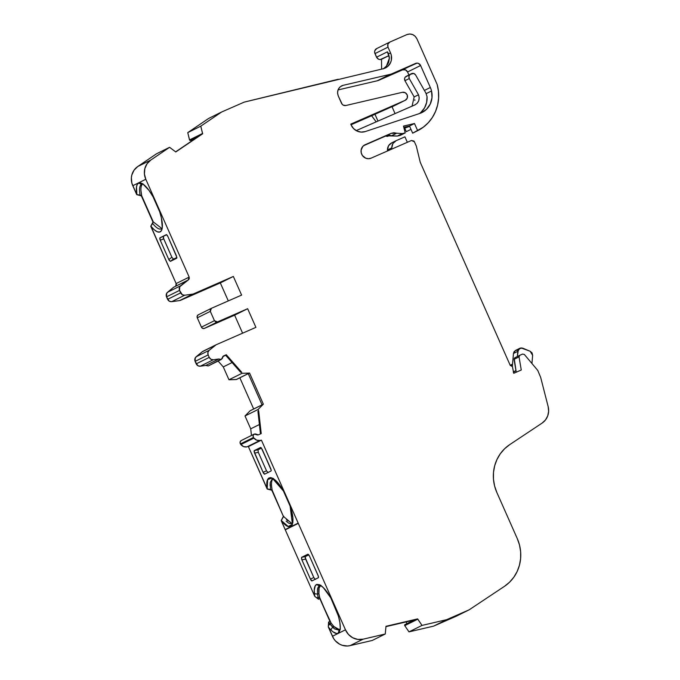 <?xml version="1.0" encoding="UTF-8"?>
<svg xmlns="http://www.w3.org/2000/svg" width="680" height="680" viewBox="0 0 680 680"><rect width="100%" height="100%" fill="white"/><g stroke="black" fill="none" stroke-linecap="round" stroke-linejoin="round"><path stroke-width="1.02" d="M424.397 90.44L430.338 87.49A19.61 18.649 -116.4 0 1 431.528 90.992L426.156 93.653L431.528 90.992A19.61 18.649 -116.4 0 1 421.966 112.54A19.61 18.649 -116.4 0 1 421.2 112.897A19.61 18.649 -116.4 0 1 419.679 113.475L365.228 131.58A11.764 11.186 -116.4 0 1 351.118 124.958L353.549 128.554L357.034 131.044L361.114 132.107L365.228 131.58A11.764 11.186 -116.4 0 1 351.118 124.958L350.761 124.143A15.682 14.918 -116.4 0 1 351.075 123.998L350.761 124.159A15.682 14.918 -116.4 0 1 351.075 123.998L351.118 124.958L350.761 124.143A15.682 14.918 -116.4 0 1 351.075 123.998L350.761 124.159M341.606 85.884L339.609 87.346L338.002 89.964L337.552 93.058L338.249 95.905C336.745 91.383 337.96 87.992 341.904 85.748L341.3 86.046L341.904 85.748A7.846 7.463 -116.4 0 1 343.137 85.331L340.221 86.776L343.137 85.331L390.243 74.332L377.213 80.792A10.982 10.446 63.6 0 0 378.947 80.215L391.969 73.754A10.982 10.446 -116.4 0 1 390.243 74.332L377.213 80.792A10.982 10.446 63.6 0 0 378.947 80.215L391.969 73.754L415.591 63.418A3.919 3.731 -116.4 0 1 420.597 65.509L407.567 71.969A3.919 3.731 63.6 0 0 402.56 69.878L415.591 63.418A3.919 3.731 -116.4 0 1 420.597 65.509L407.567 71.969L405.442 69.87L402.56 69.878L378.947 80.215L391.969 73.754L415.591 63.418L402.56 69.878L378.947 80.215A10.982 10.446 63.6 0 1 377.213 80.792L338.002 89.947M141.661 185.13L142.936 183.761C140.777 185.079 140.352 189.066 141.678 195.721L136.858 194.565A25.985 8.024 66.4 0 1 138.567 183.107L141.567 184.365A23.63 7.293 -113.6 0 0 140.071 195.1L136.858 194.565A25.985 8.024 66.4 0 1 138.567 183.107L141.567 184.365A23.63 7.293 -113.6 0 0 140.071 195.1L136.858 194.565L136.501 186.915L137.241 184.467L138.567 183.107A25.985 8.024 66.4 0 1 141.619 183.303A25.985 8.024 66.4 0 1 153.034 196.767L159.681 211.769A26.273 8.109 66.4 0 1 161.882 229.568A26.273 8.109 66.4 0 1 150.892 226.202L153.297 221.926L161.781 228.454L153.34 221.977M140.956 190.706L141.678 195.721L136.731 194.624L131.861 183.132L131.368 177.709L131.818 175.041L134.036 170.213L137.76 166.523L156.553 153.773L169.583 147.314L150.79 160.064L137.76 166.523L156.553 153.773L169.583 147.314L150.79 160.064L137.76 166.523L156.553 153.773L169.583 147.314L150.79 160.064L137.76 166.523A15.682 14.918 -116.4 0 0 132.787 185.725A15.682 14.918 -116.4 0 1 137.76 166.523M270.538 489.447L270.215 482.647L270.538 489.447L267.317 488.954L270.538 489.447L267.317 488.954L266.892 484.015L267.359 480.352L268.676 478.125L270.759 477.555L273.496 478.745L276.666 481.525L283.433 491.002L272.153 477.972L267.623 479.621L267.189 489.022L248.387 446.607L261.418 440.147L259.913 440.444C257.533 440.793 255.527 440.011 253.903 438.107L253.436 437.478C252.756 436.05 253.036 434.911 254.286 434.07L257.474 434.962L258.332 434.868L255.544 433.95L254.286 434.07L258.332 434.868L261.231 433.594L258.68 410.95L257.916 411.324L260.466 433.933M272.238 479.791L273.496 478.456C271.405 479.791 270.946 483.659 272.119 490.059L270.529 489.456L272.119 490.059L283.39 516.384L291.278 523.022M403.997 128.112L405.883 126.837L403.793 127.33L405.883 126.837L403.997 128.112L405.28 127.134M190.561 140.488L189.652 140.233L190.561 140.488L197.455 137.071L190.587 140.48M208.267 365.933L222.181 358.657L223.38 355.997L221.246 359.499L208.216 365.959L205.776 365.449L200.269 366.214L213.299 359.754L218.799 358.989L205.776 365.449L208.216 365.959L221.246 359.499L218.799 358.989L205.776 365.449L208.309 365.916M518.067 350.217L515.483 350.455L513.468 353.464L517.812 351.313L519.817 348.296L522.852 348.219L530.179 351.271L532.644 355.359L531.947 363.418L532.644 355.359L532.075 352.911L530.179 351.271L532.644 355.359L531.947 363.418M263.262 404.243L250.07 410.822L263.356 404.192L249.534 373.005L236.206 379.542L249.5 373.023L248.234 373.651L262.055 404.838L248.234 373.651L236.47 379.482L228.973 379.763L241.995 373.303L249.228 373.082L236.206 379.542L228.973 379.763L223.278 366.92L232.075 362.559M240.414 443.938L240.737 444.388L240.414 443.938L253.436 437.478L240.414 443.938L240.057 442L241.255 440.529C240.006 441.371 239.725 442.51 240.414 443.938L253.436 437.478L253.088 435.54L254.286 434.07L241.255 440.529C240.006 441.371 239.725 442.51 240.414 443.938L240.737 444.388L253.768 437.929L253.436 437.478C252.756 436.05 253.036 434.911 254.286 434.07M241.255 440.529L254.175 434.12M208.216 365.959L221.246 359.499L218.799 358.989L205.776 365.449L200.269 366.214L213.299 359.754L210.902 359.269L209.236 357.399L196.206 363.859C197.098 365.543 198.45 366.325 200.269 366.214L213.299 359.754C211.48 359.865 210.129 359.082 209.236 357.399L196.206 363.859L195.109 361.377L208.131 354.918L209.236 357.399L196.206 363.859L195.109 361.377L208.131 354.918C207.485 353.132 207.825 351.602 209.134 350.344L196.103 356.804C194.794 358.062 194.463 359.592 195.109 361.377L195.321 357.705L202.283 351.73L215.314 345.27L209.134 350.344L196.103 356.804L202.283 351.73L216.146 344.76L255.909 327.361L247.648 308.712L234.617 315.172L204.425 328.389L217.456 321.929L214.446 320.679L210.316 311.355L197.293 317.815L201.424 327.139L214.446 320.679L210.316 311.355L211.412 308.312L241.612 295.094L233.35 276.454L220.32 282.914L180.557 300.313L193.588 293.853L179.622 300.577L171.674 301.682L184.705 295.222C182.886 295.332 181.534 294.55 180.642 292.876L167.612 299.327L166.506 296.854L179.537 290.394L180.642 292.876L167.612 299.327C168.504 301.01 169.856 301.793 171.674 301.682L184.705 295.222L192.653 294.117L179.622 300.577A3.919 3.731 63.6 0 0 180.557 300.313L193.588 293.853L233.35 276.454L220.32 282.914L180.557 300.313L193.588 293.853L233.35 276.454L220.32 282.914L180.557 300.313A3.919 3.731 63.6 0 1 179.622 300.577L171.674 301.682L169.286 301.206L166.506 296.854L179.537 290.394C178.891 288.6 179.231 287.079 180.54 285.821L167.51 292.281C166.201 293.539 165.869 295.06 166.506 296.854L166.727 293.173L173.689 287.198L186.719 280.738L180.54 285.821L167.51 292.281L173.689 287.198L186.719 280.738L180.54 285.821L167.51 292.281C166.201 293.539 165.869 295.06 166.506 296.854L179.537 290.394L180.642 292.876L167.612 299.327L166.506 296.854M223.321 356.031L226.278 354.73L225.522 355.104L240.601 372.249L241.366 371.875L241.995 373.303L249.228 373.082L236.47 379.482M175.669 151.835L201.373 134.419L189.626 140.191L202.674 133.773L189.652 140.233L201.373 134.419L175.669 151.835L202.13 134.036M407.243 126.522L403.997 128.129M391.808 142.834C388.96 144.279 387.506 146.668 387.455 149.991L388.552 145.69L391.808 142.834C388.96 144.279 387.506 146.668 387.455 149.991L391.799 147.84C391.85 144.517 393.303 142.129 396.151 140.675L404.923 136.833L407.346 142.29L404.923 136.833L396.151 140.675L404.923 136.833L407.346 142.29M516.222 372.207L515.95 370.617L513.391 372.359L515.95 370.617L516.222 372.207L514.199 358.377L514.904 357.714L514.054 359.354L519.044 356.881L521.262 370.005L513.74 373.295L512.423 366.613L513.74 373.295L521.262 370.005L519.044 356.881L519.894 355.24L514.837 357.748L519.758 355.308M513.391 372.359L515.95 370.617L514.054 359.354L519.044 356.881L519.894 355.24L522.614 354.05L524.365 354.484L537.769 370.438L540.668 377.4L548.139 406.538A15.682 14.918 -116.4 0 1 542.096 423.096L509.711 444.635L504.602 448.749L500.318 453.756L496.969 459.485L494.675 465.774L493.493 472.421L493.467 479.23L494.598 485.988L496.85 492.481L517.259 538.543A39.211 37.298 -116.4 0 1 504.398 586.381L469.192 609.798L456.161 616.259L433.627 626.127L408.995 631.873L404.753 625.651L417.775 619.191L422.025 625.413L408.995 631.873L404.753 625.651L417.664 618.928L404.753 625.651L417.775 619.191L404.634 625.387L404.71 624.801L404.625 625.345L417.648 618.885L404.634 625.387L417.648 618.885L385.976 626.297L385.254 634.006L363.103 639.183L350.072 645.635L347.463 646L342.201 645.286L339.711 644.232L335.41 640.891L333.736 638.707L328.287 626.9L330.854 629.901L332.596 627.156L333.965 626.56L339.719 629.858L333.965 626.56L338.045 629.569M404.71 624.801L413.916 620.101M388.951 135.209L392.267 135.889M405.118 624.469L404.625 625.345L417.648 618.885L385.976 626.297L385.254 634.006L363.103 639.183A15.682 14.918 -116.4 0 1 345.466 629.808L332.435 636.267L328.287 626.9L330.854 629.901C333.872 632.952 336.286 634.075 338.113 633.267L339.413 630.105L334.577 628.923L332.596 627.156L333.965 626.56L331.177 623.212L333.965 626.56L332.596 627.156L329.808 623.815L331.177 623.212L333.965 626.56M412.054 106.165L414.162 96.934L418.498 94.775L409.275 78.548L408.944 76.185L410.312 74.332L405.969 76.483C404.541 77.562 404.2 78.974 404.931 80.699L404.6 78.336L405.127 77.222L411.442 73.678L405.969 76.483C404.541 77.562 404.2 78.974 404.931 80.699L409.275 78.548C408.544 76.814 408.884 75.412 410.312 74.332L408.204 75.472M225.65 355.249L222.641 356.745M404.065 128.401L409.649 126.353M391.501 142.97L396.151 140.675L392.896 143.54L391.799 147.84C391.85 144.517 393.303 142.129 396.151 140.675M513.307 371.892L515.95 370.583L513.307 371.892L515.95 370.583L514.054 359.354L514.904 357.714M512.354 366.35L513.468 353.464L512.354 366.35L513.468 353.464L517.812 351.313L517.361 356.499L518.347 349.664L521.152 347.939L530.179 351.271L522.852 348.219C520.132 347.523 518.449 348.551 517.812 351.313L517.361 356.499M250.291 410.669L263.322 404.209L258.043 409.513L245.012 415.973L250.07 410.822L263.092 404.362L258.043 409.513L258.68 410.95L257.916 411.324L258.68 410.95L261.231 433.594L258.332 434.868L261.231 433.594L258.68 410.95L258.043 409.513L245.012 415.973L250.07 410.822L245.012 415.973L250.716 428.833L251.464 435.472L250.716 428.833L245.012 415.973L258.043 409.513L258.68 410.95M405.221 132.915L403.478 126.089L405.221 132.915L402.313 133.594L397.315 136.068L400.231 135.388L405.221 132.915L402.313 133.594L397.315 136.068L400.231 135.388L405.221 132.915L402.313 133.594L396.661 133.212L391.671 135.685L397.315 136.068L400.231 135.388L405.221 132.915L403.478 126.089L414.486 123.522L409.488 125.995L405.764 126.888M404.634 625.387L416.347 619.531L386.002 626.629L416.347 619.531L404.625 625.345L416.347 619.531L386.002 626.629M240.737 444.388L253.903 438.107L240.873 444.567C242.505 446.471 244.511 447.253 246.891 446.904L243.593 446.607L240.737 444.388L253.768 437.929L253.436 437.478M169.583 147.314L175.78 151.963L169.583 147.314L175.78 151.963L202.674 133.773L175.78 151.963L202.674 133.773L189.507 139.935L202.648 133.731L189.507 139.935L187.756 132.617L200.779 126.157L202.538 133.476L189.507 139.935L202.674 133.773M376.55 57.205L374.96 53.618L387.991 47.158L390.532 52.895L388.356 53.967L387.404 51.816L376.55 57.205L374.612 52.13L374.833 50.643L376.788 48.535A3.919 3.731 63.6 0 0 374.96 53.618L387.991 47.158L390.532 52.895A11.764 11.186 -116.4 0 1 385.5 67.915A11.764 11.186 -116.4 0 1 383.188 68.748L387.532 66.606L390.515 62.73L391.315 60.367L391.315 55.327L390.532 52.895L388.356 53.967A11.764 11.186 63.6 0 1 389.385 58.131L388.671 62.432L389.385 58.131L387.404 51.816L376.55 57.205L374.96 53.618L387.991 47.158L390.532 52.895L388.356 53.967L387.404 51.816L376.55 57.205C377.714 59.203 379.355 59.908 381.488 59.322L381.616 69.114L381.488 59.322L388.951 55.616L380.128 59.593L378.632 59.288L376.55 57.205C377.714 59.203 379.355 59.908 381.488 59.322L388.951 55.616M404.931 80.699L414.162 96.934L404.931 80.699L409.275 78.548L404.931 80.699L414.162 96.934L418.498 94.775C420.002 99.305 418.786 102.689 414.842 104.941L356.192 130.611L414.842 104.941L417.137 103.334L418.744 100.725L419.195 97.631L418.498 94.775L409.275 78.548C408.544 76.814 408.884 75.412 410.312 74.332L411.442 73.678C413.091 72.99 414.469 73.397 415.574 74.919L425.944 93.168L415.574 74.919L413.721 73.423L410.312 74.332M415.106 104.814L356.192 130.611M218.119 361.054L223.278 366.92L218.119 361.054L223.278 366.92L228.973 379.763L241.995 373.303L249.228 373.082M192.194 139.68L192.627 140.344M404.762 128.231L406.283 131.682L404.762 128.231L406.283 131.682L410.975 129.353M384.795 136.025L387.575 136.391L384.795 136.025L387.575 136.391L389.504 135.43M391.841 149.081L391.799 147.84L387.455 149.991L387.49 150.986L387.455 149.991L391.799 147.84L391.841 149.081L391.799 147.84M517.812 351.313L513.468 353.464L514.004 351.815L515.576 350.404M406.24 621.894L406.7 623.679M259.403 424.524L250.716 428.833L259.403 424.524L250.716 428.833L251.464 435.472M392.284 135.898L388.807 135.133M340.365 629L339.209 630.224L338.113 633.267L339.209 630.224L338.113 633.267L340.051 629.927C340.493 627.3 340.238 623.798 339.277 619.404L337.399 612.799L330.752 597.796L327.607 592.79C324.598 588.565 321.878 585.871 319.447 584.715L316.854 584.392L320.935 585.59M339.413 630.105L338.308 633.156L339.388 631.933L340.255 627.81L339.864 622.498L338.453 616.165L330.752 597.796L323.315 587.605L319.447 584.715L316.854 584.392L319.455 585.803L316.455 584.553L319.464 585.794C318.18 586.662 317.517 588.158 317.466 590.283L318.019 587.605L319.464 585.794C318.18 586.662 317.517 588.158 317.466 590.283L317.551 594.125L318.911 593.521L319.498 597.134L318.129 597.737L317.551 594.125L318.911 593.521L319.838 598.621L331.177 623.212L329.808 623.815L328.584 622.056L328.431 625.447L329.808 623.815L328.584 622.056L329.953 621.452L331.177 623.212L328.431 625.447L328.287 626.9L330.854 629.901L332.596 627.156L328.584 622.056L329.953 621.452L331.177 623.212M320.824 585.208C319.124 586.219 318.486 588.99 318.911 593.521L319.073 588.038L320.824 585.208C319.124 586.219 318.486 588.99 318.911 593.521L317.551 594.125L314.356 593.683L314.747 596.335L318.469 599.216L318.129 597.737L316.591 597.694L318.129 597.737L317.551 594.125L318.129 597.737L316.591 597.694L314.747 596.335L285.277 529.839L298.18 523.107L285.158 529.567A15.682 14.918 63.6 0 0 285.277 529.839L298.308 523.379L345.466 629.808L332.435 636.267L328.287 626.9L328.584 622.056L328.431 625.447L329.808 623.815L334.577 628.923L332.596 627.156L330.854 629.901L332.979 631.813L336.659 633.531L338.113 633.267L339.209 630.224L334.577 628.923L339.209 630.224M307.981 554.2L308.609 554.642L307.87 554.226L301.572 557.354L305.303 556.571L308.779 554.846L305.303 556.571L305.133 557.438L313.82 577.583L315.418 579.402L313.82 577.575L310.403 579.062L313.82 577.575L305.626 559.087L301.894 559.869L301.572 559.002L301.572 557.354L305.303 556.571L305.133 557.438M305.311 558.255L305.626 559.087L301.894 559.869L310.403 579.062L312.001 580.899A2.354 0.722 66.4 0 1 311.993 580.899A2.354 0.722 66.4 0 1 310.403 579.062L313.82 577.575L305.626 559.087L301.894 559.869L310.403 579.062L301.894 559.869L301.572 557.354L301.894 559.869M314.678 578.994L315.112 579.369M240.873 444.567L253.903 438.107L240.873 444.567C242.505 446.471 244.511 447.253 246.891 446.904L259.913 440.444L256.615 440.147L253.768 437.929M270.104 485.622L270.224 482.537L272.136 479.068L273.632 478.839M283.696 516.231L281.265 520.523C291.108 533.656 296.675 524.552 290.105 506.073L292.817 517.862L292.85 522.333L291.958 525.376L290.181 526.702L287.674 526.286L284.648 524.203L281.265 520.523L283.696 516.231L281.274 520.523L288.218 526.498L292.442 524.314L290.105 506.073L283.424 491.002C274.278 474.342 264.384 473.085 267.317 488.954L248.387 446.607L261.418 440.147L259.913 440.444C257.533 440.793 255.527 440.011 253.903 438.107M266.509 470.815L268.115 472.642L266.509 470.815L258.315 452.327L266.509 470.815L263.092 472.311L266.509 470.815L258.315 452.327L254.583 453.11L263.092 472.311L266.509 470.815M261.469 448.094L258 449.812L258.315 452.327L254.583 453.11L254.09 451.46L254.26 450.594L258 449.812L254.26 450.594L258 449.812L261.469 448.094L258 449.812M175.755 286.101L176.137 283.56A2.354 2.236 63.6 0 1 175.593 286.254A2.354 2.236 63.6 0 0 176.137 283.56L189.168 277.1L188.071 280.151L179.758 286.714L179.537 290.394L182.308 294.746L184.705 295.222L192.653 294.117L179.622 300.577L171.674 301.682L184.705 295.222C182.886 295.332 181.534 294.55 180.642 292.876M142.936 183.761C140.777 185.079 140.352 189.066 141.678 195.721L140.071 195.1A23.63 7.293 -113.6 0 1 141.567 184.365A23.63 7.293 66.4 0 1 143.089 184.153L139.851 182.844L138.567 183.107L141.567 184.365A23.63 7.293 66.4 0 1 141.669 184.314A23.63 7.293 66.4 0 1 143.089 184.153L149.005 190.392L153.034 196.767L159.681 211.769L161.406 217.915L162.282 227.724L161.373 230.69L159.638 232.058L157.191 231.736L154.207 229.729L150.892 226.202L152.975 222.079L152.668 223.474A23.919 7.386 66.4 0 0 161.143 228.871A23.919 7.386 66.4 0 0 162.256 227.919A23.919 7.386 66.4 0 1 152.668 223.474A23.919 7.386 66.4 0 0 162.256 227.919M173.196 259.114L170.408 261.358L169.201 260.304L168.784 259.488L171.887 257.278L163.693 238.799L160.276 240.295A2.354 0.722 66.4 0 1 159.97 237.813L166.269 234.694A2.354 0.722 66.4 0 1 166.277 234.694A2.354 0.722 66.4 0 1 167.875 236.521L166.591 234.736L163.387 236.325L163.693 238.799L160.276 240.295L159.97 237.813L163.387 236.325L163.693 238.799L160.276 240.295A2.354 0.722 66.4 0 1 159.97 237.813L166.591 234.736L163.387 236.325L163.387 237.983L171.887 257.278L173.502 259.148L176.894 257.474L170.408 261.358L176.766 258.196M341.3 86.046L341.904 85.748A7.846 7.463 -116.4 0 1 343.137 85.331A7.846 7.463 -116.4 0 0 341.904 85.748C337.96 87.992 336.745 91.383 338.249 95.905L342.227 104.346L343.298 105.162L345.874 105.502A3.919 3.731 -116.4 0 1 341.479 103.207L338.325 96.093L341.479 103.207A3.919 3.731 -116.4 0 0 345.874 105.502L402.39 92.302A4.267 4.054 -116.4 0 1 405.178 100.317L392.062 106.82M239.853 377.808L253.674 408.995M140.071 195.1L141.678 195.721L153.297 221.926M512.542 364.14L510.204 365.304M318.911 593.521L319.498 597.134L318.129 597.737L318.469 599.216L316.591 597.694L318.469 599.216L318.129 597.737L319.498 597.134L319.838 598.621L318.469 599.216L319.838 598.621L329.953 621.452L328.584 622.056M271.515 485.835L272.119 490.059L267.325 488.954M286.467 519.605L287.912 521.008M377.978 121.074L374.901 114.138L377.978 121.074L374.901 114.138L371.646 115.753L376.168 121.873L371.646 115.753L351.041 124.771L371.646 115.753L376.168 121.873M397.315 136.068L402.313 133.594L396.661 133.212L391.671 135.685L386.172 135.805L391.161 133.331L396.661 133.212L391.671 135.685L397.315 136.068L386.172 135.805L363.528 145.715L391.161 133.331L365.135 144.721L362.907 146.31L361.131 150.042L361.241 152.881L362.406 155.507L365.687 158.177L368.407 158.72L371.084 158.159A7.353 6.995 -116.4 0 1 361.769 154.394A7.353 6.995 -116.4 0 1 365.135 144.721L364.565 145.001M389.793 135.244L386.172 135.805L391.161 133.331L365.135 144.721L391.161 133.331L396.661 133.212L393.881 132.727L391.161 133.331M365.135 144.721A7.353 6.995 -116.4 0 0 361.7 154.249A7.353 6.995 -116.4 0 0 371.084 158.159L411.409 140.513L414.409 141.772L413.916 141.041L411.409 140.513L371.084 158.159L411.409 140.513L414.409 141.772L416.313 146.072L420.257 162.325L510.246 365.406L512.423 366.613L513.74 373.295L521.262 370.005L519.044 356.881L519.894 355.24L522.614 354.05L524.365 354.484L537.769 370.438L540.668 377.4L548.139 406.538L548.633 411.289L547.706 415.913L545.462 419.976L542.096 423.096L509.711 444.635A39.211 37.298 -116.4 0 0 496.85 492.481L517.259 538.543L519.512 545.037L520.642 551.786L520.616 558.594L519.435 565.241L517.14 571.531L513.791 577.269L509.498 582.267L504.398 586.381L469.192 609.798L456.161 616.259L433.627 626.127L408.995 631.873L404.753 625.651M385.254 634.006L363.103 639.183L350.072 645.635L372.224 640.466L385.254 634.006L372.224 640.466L350.072 645.635L372.224 640.466L385.254 634.006L385.976 626.297L417.648 618.885M338.308 633.156L340.051 629.927C340.493 627.3 340.238 623.798 339.277 619.404L337.399 612.799L330.752 597.796L327.607 592.79C324.598 588.565 321.878 585.871 319.447 584.715L316.455 584.553C314.585 585.675 313.888 588.718 314.356 593.683L314.747 596.335L285.277 529.839L298.308 523.379L345.466 629.808L332.435 636.267A15.682 14.918 -116.4 0 0 350.072 645.635A15.682 14.918 -116.4 0 1 332.435 636.267M309.069 555.279L309.493 556.096L309.069 555.279M310.403 579.062A2.354 0.722 66.4 0 0 312.001 580.899L318.3 577.77A2.354 0.722 66.4 0 0 318.002 575.297L309.493 556.096L318.002 575.297A2.354 0.722 66.4 0 1 318.3 577.77L311.993 580.899L318.3 577.77L318.317 576.147L309.493 556.096L307.87 554.226L308.609 554.642L307.87 554.226L301.572 557.354L305.303 556.571L305.626 559.087M246.891 446.904L259.913 440.444M292.885 522.538L291.21 523.677L288.889 523.235L286.118 521.22M281.265 520.523L285.158 529.567A15.682 14.918 63.6 0 0 285.277 529.839A15.682 14.918 63.6 0 1 285.158 529.567L298.18 523.107L261.418 440.147L298.308 523.379L285.158 529.567L281.172 520.574L283.39 516.384L281.172 520.574L283.39 516.384L271.796 490.221L267.189 489.022L248.387 446.607M260.678 447.448L262.183 449.344L270.691 468.546A2.354 0.722 66.4 0 1 270.997 471.019L264.699 474.138A2.354 0.722 66.4 0 1 264.69 474.138A2.354 0.722 66.4 0 1 263.092 472.311L264.699 474.138A2.354 0.722 66.4 0 1 263.092 472.311L254.09 451.46L254.26 450.594L260.559 447.474L262.183 449.344L271.175 470.16L270.997 471.019L264.69 474.138L270.997 471.019A2.354 0.722 66.4 0 0 270.691 468.546L261.307 447.882L260.559 447.474L261.307 447.882L260.559 447.474L254.26 450.594L254.583 453.11L263.092 472.311M205.776 365.449L200.269 366.214L197.88 365.729L195.109 361.377L208.131 354.918L207.876 352.427L209.134 350.344L196.103 356.804L202.283 351.73A3.919 3.731 63.6 0 1 203.116 351.22A3.919 3.731 63.6 0 0 202.283 351.73L216.146 344.76L255.909 327.361L247.648 308.712L217.456 321.929L215.721 321.938L214.446 320.679L210.316 311.355L197.293 317.815L201.424 327.139L214.446 320.679L201.424 327.139A2.354 2.236 63.6 0 0 204.425 328.389L202.691 328.398L201.424 327.139A2.354 2.236 63.6 0 0 204.425 328.389L217.456 321.929L214.446 320.679M197.293 317.815A2.354 2.236 63.6 0 1 198.296 314.806L211.412 308.312L241.612 295.094L233.35 276.454L241.612 295.094L211.412 308.312L210.248 309.57L210.316 311.355L197.293 317.815L197.217 316.03L198.381 314.772A2.354 2.236 63.6 0 0 197.293 317.815L201.424 327.139M188.165 280.109L173.689 287.198L167.51 292.281M138.567 183.107A25.985 8.024 66.4 0 1 153.034 196.767L159.681 211.769A26.273 8.109 66.4 0 1 161.373 230.69A26.273 8.109 66.4 0 1 150.892 226.202L152.975 222.079L150.748 226.27L152.975 222.079L141.363 195.882L136.731 194.624L132.787 185.725L145.809 179.265A15.682 14.918 -116.4 0 1 150.79 160.064L147.058 163.752L144.849 168.581L144.415 173.978L145.809 179.265L132.787 185.725L136.858 194.565M166.591 234.736L159.97 237.813L166.269 234.694A2.354 0.722 66.4 0 1 167.875 236.521L176.876 257.372L176.706 258.238L176.876 257.372L176.706 258.238L170.408 261.358L168.784 259.488L171.887 257.278L173.502 259.148L176.894 257.474M173.502 259.148L170.408 261.358L176.706 258.238L176.383 255.723L167.875 236.521L176.876 257.372M170.408 261.358L168.784 259.488L160.276 240.295L168.784 259.488L171.887 257.278L163.693 238.799M383.265 68.901L386.452 66.079L388.671 62.432L386.35 66.198M387.404 51.816L388.221 53.023M387.991 47.158C387.286 44.914 387.898 43.222 389.819 42.075L406.903 34.595L409.76 34L412.666 34.586L415.174 36.261L416.908 38.777L437.172 84.49L438.456 91.324L438.608 98.234L437.614 105.026L435.514 111.494L432.37 117.462L428.255 122.748L423.308 127.203L412.666 133.169L409.488 125.995L414.486 123.522L403.478 126.089L414.486 123.522L417.664 130.688A40.944 38.938 -116.4 0 0 437.172 84.49L416.908 38.777C414.57 34.603 411.238 33.209 406.903 34.595L389.819 42.075L387.863 44.183L387.991 47.158C387.286 44.914 387.898 43.222 389.819 42.075L376.635 48.611M414.486 123.522L417.664 130.688L412.666 133.169L409.488 125.995L414.486 123.522L417.664 130.688L412.666 133.169L409.488 125.995M405.969 76.483L411.442 73.678C413.091 72.99 414.469 73.397 415.574 74.919L425.944 93.168L427.031 96.594L425.944 93.168L427.031 96.594L426.64 102.459L424.558 107.856L420.962 112.302M414.859 100.445L414.851 99.781M430.338 87.49L420.597 65.509L430.338 87.49A19.61 18.649 -116.4 0 1 431.528 90.992L426.156 93.653L431.528 90.992A19.61 18.649 -116.4 0 1 421.2 112.897A19.61 18.649 -116.4 0 1 419.679 113.475L365.228 131.58L419.679 113.475A19.61 18.649 -116.4 0 0 421.2 112.897L426.513 109.302L430.262 104.023L432.004 97.665L431.528 90.992A19.61 18.649 -116.4 0 0 430.338 87.49L420.597 65.509L418.472 63.41L417.019 63.121L378.947 80.215M242.599 333.183L234.617 315.172L242.599 333.183L234.617 315.172L204.425 328.389L217.456 321.929L247.648 308.712L234.617 315.172L204.425 328.389M228.301 300.917L220.32 282.914M150.892 226.202L176.137 283.56L150.748 226.27L152.668 223.474M189.626 140.191L187.756 132.617L208.649 118.439L221.68 111.979L200.779 126.157L202.648 133.731M420.597 65.509L407.567 71.969L408.884 74.945L407.567 71.969A3.919 3.731 63.6 0 0 402.56 69.878M374.901 114.138L391.986 106.658L371.646 115.753L391.986 106.658L395.063 113.603M405.339 100.24L392.317 106.701A4.267 4.054 -116.4 0 1 392.148 106.777L405.178 100.317L351.075 123.998L405.178 100.317L392.148 106.777A4.267 4.054 -116.4 0 0 392.479 106.615M519.894 355.24L522.614 354.05L524.365 354.484L537.769 370.438L540.668 377.4L548.139 406.538A15.682 14.918 -116.4 0 1 542.096 423.096L509.711 444.635A39.211 37.298 -116.4 0 0 496.85 492.481L517.259 538.543A39.211 37.298 -116.4 0 1 504.398 586.381L469.192 609.798L446.658 619.667L433.627 626.127L408.995 631.873L422.025 625.413L408.995 631.873M469.192 609.798L446.658 619.667L433.627 626.127L456.161 616.259L469.192 609.798L446.658 619.667L422.025 625.413L446.658 619.667L433.627 626.127M316.854 584.392L315.282 585.701L314.219 590.333L314.747 596.335L316.591 597.694M290.105 506.073L283.424 491.002L290.105 506.073M241.995 373.303L241.366 371.875L226.278 354.73L225.522 355.104L240.601 372.249L241.366 371.875L226.278 354.73L225.522 355.104L240.601 372.249L241.366 371.875L241.995 373.303L228.973 379.763L223.278 366.92M189.168 277.1L145.809 179.265L189.168 277.1L188.071 280.151L189.244 278.885L189.168 277.1L176.137 283.56L189.168 277.1L145.809 179.265L132.787 185.725M189.507 139.935L187.756 132.617L200.779 126.157L202.538 133.476M187.756 132.617L208.649 118.439L221.68 111.979L200.779 126.157L187.756 132.617L208.649 118.439L221.68 111.979L200.779 126.157M390.532 52.895A11.764 11.186 -116.4 0 1 383.188 68.748L244.213 102.119L221.68 111.979M427.031 96.594A19.61 18.649 -116.4 0 1 419.365 113.585A19.61 18.649 -116.4 0 0 427.031 96.594M414.409 141.772L416.313 146.072L420.257 162.325L510.246 365.406L511.606 365.457L512.423 366.613L510.246 365.406L420.257 162.325L416.313 146.072L414.409 141.772M417.775 619.191L422.025 625.413L417.664 618.928M363.103 639.183L357.833 639.421L352.741 637.772L348.44 634.432L345.466 629.808A15.682 14.918 -116.4 0 0 363.103 639.183L350.072 645.635M263.356 404.192L249.534 373.005L263.356 404.192M218.799 358.989L213.299 359.754L218.799 358.989L221.246 359.499L223.38 355.997L226.278 354.73L223.261 356.056M209.236 357.399L208.131 354.918L209.236 357.399C210.129 359.082 211.48 359.865 213.299 359.754M209.134 350.344L216.146 344.76L209.134 350.344C207.825 351.602 207.485 353.132 208.131 354.918M192.653 294.117L184.705 295.222M338.257 79.246L244.213 102.119L338.257 79.246M340.221 86.776L343.137 85.331L390.243 74.332A10.982 10.446 -116.4 0 0 391.969 73.754A10.982 10.446 -116.4 0 1 390.243 74.332L377.213 80.792M405.178 100.317A4.267 4.054 -116.4 0 0 402.39 92.302L345.874 105.502L402.39 92.302L405.348 92.76L407.303 95.141L407.235 98.201L405.178 100.317L351.075 123.998M143.089 184.153A23.63 7.293 66.4 0 0 141.567 184.365L141.763 184.271M273.496 478.456C271.405 479.791 270.946 483.659 272.119 490.059L270.529 489.456M196.206 363.859C197.098 365.543 198.45 366.325 200.269 366.214M514.054 359.354L519.044 356.881M179.537 290.394C178.891 288.6 179.231 287.079 180.54 285.821M258.043 409.513L263.322 404.209M196.103 356.804C194.794 358.062 194.463 359.592 195.109 361.377M167.612 299.327C168.504 301.01 169.856 301.793 171.674 301.682M403.793 127.33L405.883 126.837M414.162 96.934L418.498 94.775C420.002 99.305 418.786 102.689 414.842 104.941M236.206 379.542L228.973 379.763M387.455 149.991L387.49 150.986M402.313 133.594L396.661 133.212M308.779 554.846L305.303 556.571M188.071 280.151L186.719 280.738M418.498 94.775L409.275 78.548M141.678 195.721L152.975 222.079M319.498 597.134L329.953 621.452M319.838 598.621L318.469 599.216M272.119 490.059L283.39 516.384M250.716 428.833L245.012 415.973M386.172 135.805L363.528 145.715M316.447 584.537C314.585 585.675 313.888 588.718 314.356 593.683M328.431 625.447L328.287 626.9M330.854 629.901C333.863 632.952 336.286 634.075 338.104 633.267L338.113 633.267M307.87 554.226L301.572 557.354M271.796 490.221L267.189 489.022M258.315 452.327L254.583 453.11M260.559 447.474L254.26 450.594M248.234 373.651L262.055 404.838M203.116 351.22A3.919 3.731 63.6 0 0 202.283 351.73M210.316 311.355L211.412 308.312M179.622 300.577A3.919 3.731 63.6 0 0 180.557 300.313M141.363 195.882L136.731 194.624M160.276 240.295L168.784 259.488M159.97 237.813L163.387 236.325M388.356 53.967A11.764 11.186 63.6 0 1 389.385 58.131L386.435 66.105M376.788 48.535A3.919 3.731 63.6 0 0 374.96 53.618M389.819 42.075L406.903 34.595C411.238 33.209 414.57 34.603 416.908 38.777L437.172 84.49A40.944 38.938 -116.4 0 1 417.664 130.688M176.137 283.56L150.748 226.27M314.747 596.335L285.277 529.839M285.158 529.567L281.172 520.574M408.884 74.945L407.567 71.969M371.646 115.753L351.041 124.771M446.658 619.667L422.025 625.413M298.308 523.379L345.466 629.808M298.18 523.107L261.418 440.147M241.366 371.875L226.278 354.73M216.146 344.76L255.909 327.361L247.648 308.712L234.617 315.172M247.648 308.712L217.456 321.929M193.588 293.853L233.35 276.454M145.809 179.265A15.682 14.918 -116.4 0 1 150.79 160.064M391.969 73.754L415.591 63.418M343.137 85.331L390.243 74.332M519.817 348.296L515.474 350.455M250.257 410.686L263.287 404.226M215.994 344.828L202.963 351.288M426.156 93.653L431.528 90.992"/></g></svg>
